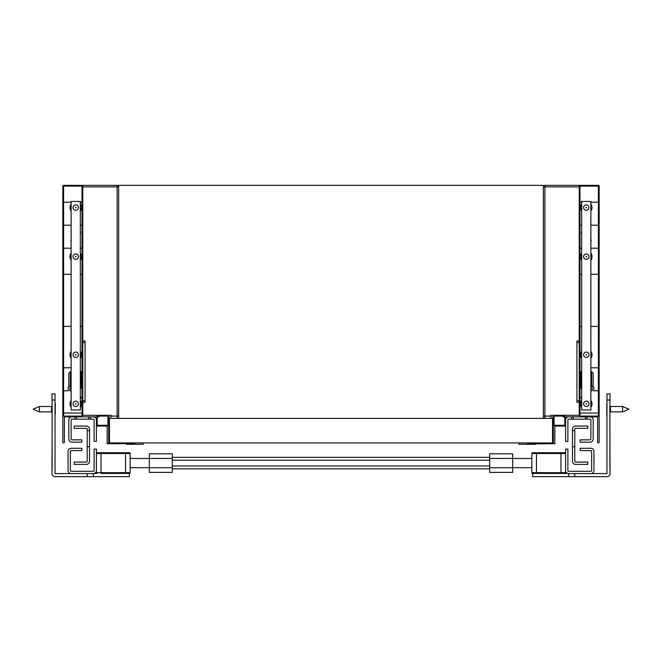 <?xml version="1.0" encoding="UTF-8"?>
<svg xmlns="http://www.w3.org/2000/svg" width="662" height="662" viewBox="0 0 662 662"><rect width="100%" height="100%" fill="white"/><g stroke="black" fill="none" stroke-linecap="round" stroke-linejoin="round"><path stroke-width="0.99" d="M52.108 432.195L51.959 473.587A3.07 3.07 0 0 0 55.029 476.657L93.359 476.657L93.359 473.587L55.029 473.587L55.029 393.865L51.959 393.865L52.108 404.59M52.108 413.791L52.108 422.993M52.108 401.528L52.108 468.986M51.959 470.525L51.959 473.587M55.029 473.587L55.029 470.674M76.486 416.861L76.486 419.162L74.955 419.162L74.955 416.861M90.289 419.162L93.359 419.162A0.77 0.77 0 0 1 94.12 419.923L94.12 441.388L96.42 441.388L96.42 416.861L90.289 416.861L90.289 419.162L76.486 419.162M88.758 416.861L88.758 419.162M71.893 416.861A3.07 3.07 0 0 0 68.823 419.923L68.823 439.088A3.07 3.07 0 0 0 71.893 442.158L81.856 442.158L81.856 439.858L71.893 439.858A0.77 0.77 0 0 1 71.124 439.088L71.124 419.923A0.77 0.77 0 0 1 71.893 419.162L74.955 419.162M93.359 416.861A3.07 3.07 0 0 1 96.42 419.923M87.219 446.759L87.219 430.656L89.519 430.656L89.519 446.759L87.219 446.759L87.219 461.323A0.77 0.77 0 0 1 86.457 462.084L74.194 462.084L74.194 464.385L86.457 464.385A3.07 3.07 0 0 0 89.519 461.323L89.519 446.759M89.519 430.656L89.519 429.125A3.07 3.07 0 0 0 86.457 426.055L74.194 426.055L74.194 428.355L86.457 428.355A0.77 0.77 0 0 1 87.219 429.125L87.219 430.656M68.054 470.525L68.054 451.36A3.07 3.07 0 0 1 71.124 448.29L81.856 448.29L81.856 450.59L71.124 450.59A0.77 0.77 0 0 0 70.354 451.36L70.354 470.525A0.77 0.77 0 0 0 71.124 471.286L93.359 471.286A0.77 0.77 0 0 0 94.12 470.525L94.12 449.059L96.42 449.059L96.42 470.525A3.07 3.07 0 0 1 93.359 473.587L71.124 473.587A3.07 3.07 0 0 1 68.054 470.525M512.686 467.736L512.686 472.378L489.69 472.378L489.69 467.736L512.686 467.736L512.686 458.435L489.69 458.435L489.69 467.736M512.686 458.435L512.686 453.793L489.69 453.793L489.69 458.435M172.31 457.334L489.69 457.334M172.31 468.837L489.69 468.837M149.314 467.736L149.314 472.378L172.31 472.378L172.31 467.736L149.314 467.736L149.314 458.435L172.31 458.435L172.31 467.736M149.314 458.435L149.314 453.793L172.31 453.793L172.31 458.435M172.31 460.206L489.69 460.206M172.31 465.965L489.69 465.965M531.851 467.686L512.686 467.686M149.314 467.686L130.149 467.686M125.548 473.438L125.548 472.668L101.021 472.668L101.021 473.438L129.388 473.438A0.77 0.77 0 0 0 130.149 472.668L130.149 453.503A0.77 0.77 0 0 0 129.388 452.734L97.19 452.734A0.77 0.77 0 0 0 96.42 453.503L96.42 472.668A0.77 0.77 0 0 0 97.19 473.438L94.31 473.438M93.359 476.657L129.388 476.657L129.388 473.438A0.77 0.77 0 0 0 130.149 472.668L125.548 472.668L125.548 453.503L130.149 453.503A0.77 0.77 0 0 0 129.388 452.734M63.61 416.092L63.61 186.113L82.005 186.113L82.005 416.092L63.61 416.092L82.005 416.092L82.005 413.03L63.61 413.03L63.61 416.092M96.42 416.861L64.379 416.861L64.379 442.158A0.77 0.77 0 0 1 63.61 442.919A0.77 0.77 0 0 1 62.84 442.158L62.84 186.113A0.77 0.77 0 0 1 63.61 185.343L82.005 185.343A0.77 0.77 0 0 1 82.775 186.113L82.775 415.322L111.142 415.322A0.77 0.77 0 0 1 111.903 416.092A0.77 0.77 0 0 1 111.142 416.861L108.684 416.861L108.684 442.919L134.75 442.919L134.75 443.689L107.153 443.689L107.153 426.055L96.42 426.055M97.19 416.861L98.878 416.861L98.878 416.092M107.923 425.294L97.19 425.294L97.19 416.092L107.923 416.092L107.923 425.294M80.325 396.778L82.005 398.458M71.124 202.208L63.61 202.208L63.61 186.113L82.005 186.113L82.005 202.208L80.325 202.208M71.124 388.495L69.742 388.495L69.742 390.795L71.124 390.795M82.005 386.964A1.531 1.531 0 0 1 80.474 388.495L80.325 388.495M63.61 367.799L71.124 367.799M80.325 367.799L80.474 386.964M63.61 390.795L68.211 390.795L68.211 386.964L71.124 386.964M63.61 225.212L71.124 225.212M80.325 225.212L82.005 225.212M63.61 248.209L71.124 248.209M80.325 248.209L82.005 248.209M63.61 274.275L71.124 274.275M80.325 274.275L82.005 274.275M63.61 326.399L71.124 326.399M80.325 326.399L82.005 326.399M71.124 239.975L71.124 229.962M71.124 242.441L70.817 239.975M80.325 233.363L80.325 242.118M80.325 230.864L80.632 233.363M68.823 373.161L68.823 385.425L70.354 386.964L70.354 371.63L68.823 373.161M71.124 371.63L70.354 371.63M81.087 371.63L81.087 386.964M80.325 409.96L71.124 409.96L71.124 201.447L80.325 201.447L80.325 409.96M111.903 416.092L117.116 416.092L117.116 418.392M126.318 443.846L126.318 444.268L143.182 444.268L143.182 442.919M82.775 186.883L118.655 186.883A1.531 1.531 0 0 0 117.116 185.343L117.116 416.092L118.655 416.092M97.19 416.092L107.923 416.092M117.116 185.343L75.112 185.343M85.075 402.297L82.775 402.297L85.075 402.297L85.075 400.758L82.775 400.758M82.775 342.502L85.075 342.502L85.075 340.963L82.775 340.963M85.075 342.502L85.075 400.758M568.641 473.587L590.876 473.587A3.07 3.07 0 0 0 593.946 470.525L593.946 451.36A3.07 3.07 0 0 0 590.876 448.29L580.144 448.29L580.144 450.59L590.876 450.59A0.77 0.77 0 0 1 591.646 451.36L591.646 470.525A0.77 0.77 0 0 1 590.876 471.286L568.641 471.286A0.77 0.77 0 0 1 567.88 470.525L567.88 449.059L565.58 449.059L565.58 470.525A3.07 3.07 0 0 0 568.641 473.587L568.641 476.657L568.641 473.587L606.971 473.587L606.971 393.865L610.041 393.865L606.971 393.865L610.041 393.865L609.892 404.59M609.892 413.791L609.892 422.993M609.892 432.195L610.041 473.587A3.07 3.07 0 0 1 606.971 476.657L532.612 476.657L532.612 473.438L536.452 473.438L532.612 473.438A0.77 0.77 0 0 1 531.851 472.668L531.851 453.503A0.77 0.77 0 0 1 532.612 452.734L564.81 452.734A0.77 0.77 0 0 1 565.58 453.503L565.58 472.668A0.77 0.77 0 0 1 564.81 473.438L567.69 473.438M609.892 401.528L609.892 468.986M610.041 470.525L610.041 473.587M606.971 473.587L606.971 470.674M585.514 416.861L585.514 419.162L587.045 419.162L587.045 416.861M571.711 419.162L568.641 419.162A0.77 0.77 0 0 0 567.88 419.923L567.88 441.388L565.58 441.388L565.58 416.861L571.711 416.861L571.711 419.162L585.514 419.162M573.242 416.861L573.242 419.162M590.107 416.861A3.07 3.07 0 0 1 593.177 419.923L593.177 439.088A3.07 3.07 0 0 1 590.107 442.158L580.144 442.158L580.144 439.858L590.107 439.858A0.77 0.77 0 0 0 590.876 439.088L590.876 419.923A0.77 0.77 0 0 0 590.107 419.162L587.045 419.162M568.641 416.861A3.07 3.07 0 0 0 565.58 419.923M574.782 446.759L574.782 430.656L572.481 430.656L572.481 446.759L574.782 446.759L574.782 461.323A0.77 0.77 0 0 0 575.543 462.084L587.806 462.084L587.806 464.385L575.543 464.385A3.07 3.07 0 0 1 572.481 461.323L572.481 446.759M572.481 430.656L572.481 429.125A3.07 3.07 0 0 1 575.543 426.055L587.806 426.055L587.806 428.355L575.543 428.355A0.77 0.77 0 0 0 574.782 429.125L574.782 430.656M564.81 473.438L536.452 473.438L536.452 472.668L565.58 472.668A0.77 0.77 0 0 1 564.81 473.438M550.097 416.092L544.884 416.092L544.884 418.392M535.682 443.846L535.682 444.268L518.818 444.268L518.818 442.919M564.81 416.092L554.077 416.092L554.077 425.294L564.81 425.294L564.81 416.092L554.077 416.092M579.225 186.883L543.345 186.883A1.531 1.531 0 0 1 544.884 185.343L544.884 416.092L543.345 416.092M544.884 185.343L586.888 185.343M598.39 416.092L598.39 186.113L579.995 186.113L579.995 416.092L598.39 416.092L579.995 416.092L579.995 413.03L598.39 413.03L598.39 416.092M565.58 416.861L597.62 416.861L597.62 442.158A0.77 0.77 0 0 0 598.39 442.919A0.77 0.77 0 0 0 599.16 442.158L599.16 186.113A0.77 0.77 0 0 0 598.39 185.343L579.995 185.343A0.77 0.77 0 0 0 579.225 186.113L579.225 415.322L550.858 415.322A0.77 0.77 0 0 0 550.097 416.092A0.77 0.77 0 0 0 550.858 416.861L553.316 416.861L553.316 442.919L527.25 442.919L527.25 443.689L554.847 443.689L554.847 426.055L565.58 426.055M564.81 416.861L563.122 416.861L563.122 416.092L563.122 416.861M581.675 396.778L579.995 398.458M590.876 202.208L598.39 202.208L598.39 186.113L579.995 186.113L579.995 202.208L581.675 202.208M598.39 390.795L593.789 390.795L593.789 386.964L590.876 386.964M581.526 386.964L581.675 367.799M598.39 367.799L590.876 367.799M579.995 386.964A1.531 1.531 0 0 0 581.526 388.495L581.675 388.495M590.876 388.495L592.258 388.495L592.258 390.795L590.876 390.795M598.39 225.212L590.876 225.212M581.675 225.212L579.995 225.212M598.39 248.209L590.876 248.209M581.675 248.209L579.995 248.209M598.39 274.275L590.876 274.275M581.675 274.275L579.995 274.275M598.39 326.399L590.876 326.399M581.675 326.399L579.995 326.399M590.876 239.975L590.876 229.962M590.876 242.441L591.183 239.975M581.675 233.363L581.675 242.118M581.675 230.864L581.368 233.363M593.177 373.161L593.177 385.425L591.646 386.964L591.646 371.63L593.177 373.161M590.876 371.63L591.646 371.63M580.913 371.63L580.913 386.964M581.675 409.96L590.876 409.96L590.876 201.447L581.675 201.447L581.675 409.96M576.925 402.297L579.225 402.297L576.925 402.297L576.925 400.758L579.225 400.758M579.225 342.502L576.925 342.502L576.925 340.963L579.225 340.963M576.925 342.502L576.925 400.758M109.453 442.919L109.453 418.392L552.547 418.392L552.547 442.919L109.453 442.919M118.655 418.392L118.655 185.343L543.345 185.343L543.345 418.392M128.238 443.689L116.735 443.689M76.105 403.828L75.534 404.159L75.534 403.497L76.105 403.828M78.406 403.828A2.681 2.681 0 0 0 74.384 401.503A2.681 2.681 0 0 0 74.384 406.154A2.681 2.681 0 0 0 78.406 403.828M71.124 400.378A5.751 5.751 0 0 0 71.124 407.279M80.325 407.279A5.751 5.751 0 0 0 80.325 400.378M33.1 409.19L39.422 411.88L39.422 406.509L33.1 409.19M51.495 406.36L52.108 405.74L51.495 406.36L51.495 412.029L52.108 412.641L51.495 412.029M55.335 403.448L55.178 414.942M533.762 443.846L545.265 443.846M628.9 409.19L622.578 411.88L622.578 406.509L610.505 406.509L622.578 406.509L628.9 409.19M610.505 406.36L609.892 405.74L610.505 406.36L610.505 412.029L609.892 412.641L610.505 412.029M606.822 403.448L606.822 414.942M76.105 207.578L75.534 207.247L75.534 207.909L76.105 207.578M78.406 207.578A2.681 2.681 0 0 1 74.384 209.904A2.681 2.681 0 0 1 74.384 205.253A2.681 2.681 0 0 1 78.406 207.578M71.124 211.029A5.751 5.751 0 0 1 71.124 204.128M80.325 204.128A5.751 5.751 0 0 1 80.325 211.029M76.105 354.766L75.534 355.097L75.534 354.435L76.105 354.766M78.406 354.766A2.681 2.681 0 0 0 74.384 352.441A2.681 2.681 0 0 0 74.384 357.091A2.681 2.681 0 0 0 78.406 354.766M71.124 351.315A5.751 5.751 0 0 0 71.124 358.216M80.325 358.216A5.751 5.751 0 0 0 80.325 351.315M76.105 256.641L75.534 256.31L75.534 256.972L76.105 256.641M78.406 256.641A2.681 2.681 0 0 1 74.384 258.966A2.681 2.681 0 0 1 74.384 254.316A2.681 2.681 0 0 1 78.406 256.641M71.124 260.092A5.751 5.751 0 0 1 71.124 253.19M80.325 253.19A5.751 5.751 0 0 1 80.325 260.092M585.895 403.828L586.466 404.159L586.466 403.497L585.895 403.828M583.594 403.828A2.681 2.681 0 0 1 587.616 401.503A2.681 2.681 0 0 1 587.616 406.154A2.681 2.681 0 0 1 583.594 403.828M590.876 400.378A5.751 5.751 0 0 1 590.876 407.279M581.675 407.279A5.751 5.751 0 0 1 581.675 400.378M585.895 354.766L586.466 355.097L586.466 354.435L585.895 354.766M583.594 354.766A2.681 2.681 0 0 1 587.616 352.441A2.681 2.681 0 0 1 587.616 357.091A2.681 2.681 0 0 1 583.594 354.766M590.876 351.315A5.751 5.751 0 0 1 590.876 358.216M581.675 358.216A5.751 5.751 0 0 1 581.675 351.315M585.895 207.578L586.466 207.247L586.466 207.909L585.895 207.578M583.594 207.578A2.681 2.681 0 0 0 587.616 209.904A2.681 2.681 0 0 0 587.616 205.253A2.681 2.681 0 0 0 583.594 207.578M590.876 211.029A5.751 5.751 0 0 0 590.876 204.128M581.675 204.128A5.751 5.751 0 0 0 581.675 211.029M585.895 256.641L586.466 256.31L586.466 256.972L585.895 256.641M583.594 256.641A2.681 2.681 0 0 0 587.616 258.966A2.681 2.681 0 0 0 587.616 254.316A2.681 2.681 0 0 0 583.594 256.641M590.876 260.092A5.751 5.751 0 0 0 590.876 253.19M581.675 253.19A5.751 5.751 0 0 0 581.675 260.092M87.219 473.587L87.219 476.657M51.959 399.997L55.037 399.997M125.548 452.734L125.548 453.503L101.021 453.503L101.021 452.734M96.42 453.503L101.021 453.503L101.021 472.668L96.42 472.668A0.77 0.77 0 0 0 97.19 473.438M97.339 416.092L97.339 416.861M574.782 473.587L574.782 476.657M610.041 399.997L606.963 399.997M532.612 452.734A0.77 0.77 0 0 0 531.851 453.503L536.452 453.503L536.452 472.668L531.851 472.668A0.77 0.77 0 0 0 532.612 473.438M536.452 452.734L536.452 453.503L560.979 453.503L560.979 452.734M565.58 453.503L560.979 453.503L560.979 473.438M564.661 416.092L564.661 416.861M512.686 458.485L531.851 458.485M130.149 458.485L149.314 458.485M51.495 406.509L39.422 406.509M51.495 411.88L39.422 411.88M622.578 411.88L610.505 411.88"/></g></svg>
